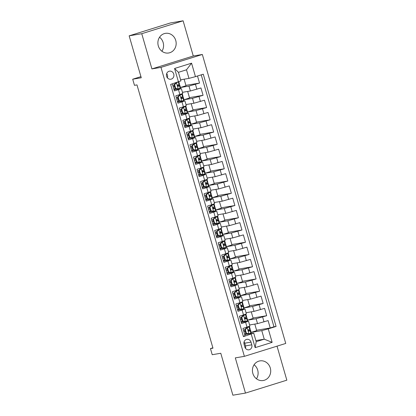 <?xml version="1.0" encoding="UTF-8"?>
<svg xmlns="http://www.w3.org/2000/svg" width="416" height="416" viewBox="0 0 416 416"><rect width="100%" height="100%" fill="white"/><g stroke="black" fill="none" stroke-linecap="round" stroke-linejoin="round"><path stroke-width="0.62" d="M158.309 45.895A9.953 9.121 80.4 0 0 168.678 52.988A9.953 9.121 80.4 0 0 175.744 40.451A9.953 9.121 80.4 0 0 165.37 33.358A9.953 9.121 80.4 0 0 158.309 45.895M159.552 37.222A9.953 9.121 -99.6 0 1 163.155 42.572A9.953 9.121 -99.6 0 1 161.912 51.241M252.845 373.428A9.953 9.121 80.4 0 0 263.219 380.52A9.953 9.121 80.4 0 0 270.286 367.983A9.953 9.121 80.4 0 0 259.912 360.89A9.953 9.121 80.4 0 0 252.845 373.428M254.088 364.759A9.953 9.121 -99.6 0 1 257.691 370.105A9.953 9.121 -99.6 0 1 256.448 378.778M166.598 76.305A4.082 3.744 80.4 0 0 170.856 79.217A4.082 3.744 80.4 0 0 173.753 74.074A4.082 3.744 80.4 0 0 169.499 71.162A4.082 3.744 80.4 0 0 166.598 76.305M167.383 77.823A4.082 3.744 80.4 0 0 167.456 75.135A4.082 3.744 80.4 0 0 166.676 73.616M183.113 20.8L170.524 22.922L129.163 35.828L141.752 33.706L151.913 68.91L160.976 67.382L202.337 54.475L193.274 56.004L183.113 20.8L141.752 33.706M160.976 67.382L244.384 356.346L285.745 343.439L202.337 54.475M244.384 356.346L235.316 357.874L245.476 393.078L286.837 380.172L277.025 346.159M245.476 393.078L232.887 395.2L220.782 353.262L212.222 354.708L210.454 348.582L212.971 348.161L136.989 84.906L134.472 85.332L132.704 79.212L141.263 77.766L129.163 35.828M172.349 83.855L174.387 90.922L178.469 89.648L179.884 94.546L182.77 93.47L181.355 88.572L178.469 89.648M179.884 94.546L175.802 95.82L177.923 103.168L182 101.894L183.414 106.792L186.306 105.716L184.891 100.818L182 101.894M183.414 106.792L179.338 108.066L181.454 115.414L185.536 114.14L186.95 119.033L189.836 117.962L188.427 113.064L185.536 114.14M186.95 119.033L182.868 120.307L184.99 127.655L189.072 126.381L190.481 131.279L193.372 130.203L191.958 125.304L189.072 126.381M190.481 131.279L186.404 132.553L188.526 139.901L192.603 138.627L194.017 143.525L196.908 142.449L195.494 137.55L192.603 138.627M194.017 143.525L189.935 144.799L192.057 152.147L196.139 150.873L197.553 155.771L200.439 154.695L199.03 149.796L196.139 150.873M197.553 155.771L193.471 157.04L195.593 164.388L199.675 163.114L201.084 168.012L203.975 166.936L202.561 162.037L199.675 163.114M201.084 168.012L197.007 169.286L199.129 176.634L203.206 175.36L204.62 180.258L207.511 179.182L206.097 174.283L203.206 175.36M204.62 180.258L200.538 181.532L202.66 188.88L206.742 187.606L208.156 192.504L211.042 191.428L209.628 186.529L206.742 187.606M208.156 192.504L204.074 193.773L206.196 201.12L210.272 199.846L211.687 204.745L214.578 203.668L213.164 198.77L210.272 199.846M211.687 204.745L207.61 206.019L209.726 213.366L213.808 212.092L215.223 216.991L218.114 215.914L216.7 211.016L213.808 212.092M215.223 216.991L211.141 218.265L213.262 225.612L217.344 224.338L218.759 229.237L221.645 228.16L220.23 223.262L217.344 224.338M218.759 229.237L214.677 230.506L216.798 237.853L220.875 236.579L222.29 241.478L225.181 240.401L223.766 235.503L220.875 236.579M222.29 241.478L218.213 242.752L220.329 250.099L224.411 248.825L225.826 253.724L228.717 252.647L227.302 247.749L224.411 248.825M225.826 253.724L221.744 254.998L223.865 262.345L227.947 261.071L229.362 265.97L232.248 264.893L230.833 259.995L227.947 261.071M229.362 265.97L225.28 267.238L227.401 274.586L231.478 273.312L232.892 278.21L235.784 277.134L234.369 272.236L231.478 273.312M232.892 278.21L228.816 279.484L230.932 286.832L235.014 285.558L236.428 290.456L239.314 289.38L237.905 284.482L235.014 285.558M236.428 290.456L232.346 291.73L234.468 299.078L238.55 297.804L239.959 302.702L242.85 301.626L241.436 296.728L238.55 297.804M239.959 302.702L235.882 303.971L238.004 311.319L242.081 310.045L243.495 314.943L246.386 313.867L244.972 308.968L242.081 310.045M243.495 314.943L239.413 316.217L241.535 323.565L248.508 321.214L241.197 322.395M249.584 324.958L257.535 323.622L268.102 320.611L270.223 327.959L256.589 330.257M247.608 320.159L256.121 318.724L266.687 315.713L253.058 318.011M266.687 315.713L264.566 308.37L253.999 311.376L246.054 312.718M242.518 300.472L250.468 299.13L261.035 296.124L263.156 303.472L249.522 305.77M238.987 288.226L246.932 286.889L257.499 283.878L259.62 291.226L245.986 293.524M235.451 275.985L243.402 274.643L253.963 271.638L256.084 278.98L242.455 281.278M231.915 263.739L239.866 262.397L250.432 259.392L252.554 266.739L238.919 269.038M228.384 251.493L236.33 250.156L246.896 247.146L249.018 254.493L235.383 256.792M224.848 239.252L232.799 237.91L243.365 234.905L245.482 242.247L231.852 244.546M221.312 227.006L229.263 225.664L239.829 222.659L241.951 230.006L228.316 232.305M217.781 214.76L225.727 213.424L236.293 210.413L238.415 217.76L224.786 220.059M214.245 202.519L222.196 201.178L232.762 198.172L234.879 205.514L221.25 207.813M210.709 190.273L218.66 188.932L229.226 185.926L231.348 193.274L217.714 195.572M207.178 178.027L215.124 176.691L225.69 173.68L227.812 181.028L214.183 183.326M203.642 165.786L211.593 164.445L222.16 161.439L224.276 168.782L210.647 171.08M200.106 153.54L208.057 152.199L218.624 149.193L220.745 156.541L207.111 158.839M196.576 141.294L204.521 139.958L215.088 136.947L217.209 144.295L203.58 146.593M193.04 129.054L200.99 127.712L211.557 124.706L213.678 132.049L200.044 134.347M189.509 116.808L197.454 115.466L208.021 112.46L210.142 119.808L196.508 122.101M185.973 104.562L193.924 103.225L204.485 100.214L206.606 107.562L192.977 109.86M182.437 92.321L190.388 90.979L200.954 87.974L203.076 95.316L189.441 97.614M181.355 88.572L174.049 89.752M184.891 100.818L177.585 101.998M188.427 113.064L181.116 114.239M191.958 125.304L184.652 126.485M195.494 137.55L188.188 138.731M199.03 149.796L191.719 150.972M202.561 162.037L195.255 163.218M206.097 174.283L198.791 175.464M209.628 186.529L202.322 187.704M213.164 198.77L205.858 199.95M216.7 211.016L209.388 212.196M220.23 223.262L212.924 224.437M223.766 235.503L216.46 236.683M227.302 247.749L219.991 248.929M230.833 259.995L223.527 261.17M234.369 272.236L227.063 273.416M237.905 284.482L230.594 285.662M241.436 296.728L234.13 297.903M244.972 308.968L237.666 310.149M251.779 344.828L251.004 342.134A3.957 3.624 80.4 0 0 246.88 339.316A3.957 3.624 80.4 0 0 244.072 344.297L244.847 346.991A3.957 3.624 80.4 0 0 248.971 349.809A3.957 3.624 80.4 0 0 251.779 344.828L245.487 345.888L244.707 343.195A3.957 3.624 80.4 0 0 244.078 341.9M180.601 79.789L188.968 78.38L186.493 69.81L178.443 72.322L180.918 80.891L170.638 84.391L243.438 336.622L253.724 333.122L244.733 334.636M176.524 82.768L174.642 84.692L173.987 84.802L175.869 82.883L178.469 81.942L174.574 68.479L191.568 63.175L195.452 76.643L203.278 74.204L276.084 326.435L268.258 328.874L272.142 342.347L255.154 347.646L251.264 334.178M180.461 87.516L188.973 86.081L190.388 90.979M176.8 89.289L176.665 88.806M183.997 99.762L192.509 98.327L193.924 103.225M180.336 101.535L180.196 101.052M187.528 112.003L196.04 110.573L197.454 115.466M183.872 113.776L183.732 113.292M191.064 124.249L199.576 122.814L200.99 127.712M187.403 126.022L187.268 125.538M194.6 136.495L203.112 135.06L204.521 139.958M190.939 138.268L190.798 137.784M198.13 148.736L206.643 147.306L208.057 152.199M194.475 150.509L194.334 150.025M201.666 160.982L210.179 159.546L211.593 164.445M198.006 162.755L197.865 162.271M205.197 173.228L213.715 171.792L215.124 176.691M201.542 175.001L201.401 174.517M208.733 185.468L217.246 184.038L218.66 188.932M205.078 187.242L204.937 186.758M212.269 197.714L220.782 196.279L222.196 201.178M208.608 199.488L208.468 199.004M215.8 209.96L224.312 208.525L225.727 213.424M212.144 211.734L212.004 211.25M219.336 222.201L227.848 220.771L229.263 225.664M215.675 223.974L215.54 223.491M222.872 234.447L231.384 233.012L232.799 237.91M219.211 236.22L219.071 235.737M226.403 246.693L234.915 245.258L236.33 250.156M222.747 248.466L222.607 247.983M229.939 258.934L238.451 257.504L239.866 262.397M226.278 260.707L226.143 260.224M233.475 271.18L241.987 269.745L243.402 274.643M229.814 272.953L229.674 272.47M237.006 283.426L245.518 281.991L246.932 286.889M233.35 285.199L233.21 284.716M240.542 295.672L249.054 294.237L250.468 299.13M236.881 297.44L236.746 296.956M244.078 307.913L252.59 306.478L253.999 311.376M240.417 309.686L240.276 309.202M243.953 321.932L243.812 321.448M270.223 327.959L273.967 326.789L201.245 74.838M188.973 86.081L199.54 83.075L197.501 76.003M203.076 95.316L192.509 98.327M206.606 107.562L196.04 110.573M210.142 119.808L199.576 122.814M213.678 132.049L203.112 135.06M217.209 144.295L206.643 147.306M220.745 156.541L210.179 159.546M224.276 168.782L213.715 171.792M227.812 181.028L217.246 184.038M231.348 193.274L220.782 196.279M234.879 205.514L224.312 208.525M238.415 217.76L227.848 220.771M241.951 230.006L231.384 233.012M245.482 242.247L234.915 245.258M249.018 254.493L238.451 257.504M252.554 266.739L241.987 269.745M256.084 278.98L245.518 281.991M259.62 291.226L249.054 294.237M263.156 303.472L252.59 306.478M243.36 336.341L245.071 335.811L242.949 328.463L249.917 326.113L248.508 321.214M253.724 333.122L256.199 341.692L264.243 339.18L261.773 330.611L268.258 328.874M255.876 340.595L264.243 339.18L272.142 342.347M251.144 332.405L261.773 330.611M247.484 334.173L247.343 333.689M140.941 76.638L132.704 79.212M212.878 347.828L210.454 348.582M273.967 326.789L276.084 326.435M254.81 324.08L256.703 330.637L251.134 332.374M250.411 330.164L250.026 328.843M199.54 83.075L185.91 85.368M251.274 311.839L253.167 318.396L247.603 320.133M246.875 317.923L246.496 316.597M243.344 305.677L242.96 304.351M247.738 299.593L249.631 306.15L244.067 307.887M239.808 293.431L239.424 292.11M244.208 287.347L246.1 293.904L240.531 295.641M236.272 281.19L235.893 279.864M240.672 275.106L242.564 281.663L237 283.4M232.742 268.944L232.357 267.618M237.136 262.86L239.028 269.417L233.464 271.154M229.206 256.698L228.821 255.377M233.605 250.614L235.498 257.171L229.934 258.908M225.67 244.457L225.29 243.131M230.069 238.373L231.962 244.93L226.398 246.667M222.139 232.211L221.754 230.885M226.533 226.127L228.426 232.684L222.862 234.421M218.603 219.965L218.223 218.639M223.002 213.881L224.895 220.438L219.331 222.175M215.067 207.724L214.687 206.398M219.466 201.635L221.359 208.198L215.795 209.934M211.536 195.478L211.151 194.152M215.93 189.394L217.828 195.952L212.259 197.688M208 183.232L207.62 181.906M212.399 177.148L214.292 183.706L208.728 185.442M204.464 170.992L204.084 169.666M208.863 164.902L210.756 171.465L205.192 173.202M200.933 158.746L200.548 157.42M205.332 152.662L207.225 159.219L201.656 160.956M197.397 146.5L197.018 145.174M201.796 140.416L203.689 146.973L198.125 148.71M193.866 134.259L193.482 132.933M198.26 128.17L200.153 134.732L194.589 136.469M190.33 122.013L189.946 120.687M194.73 115.929L196.622 122.486L191.053 124.223M186.794 109.767L186.415 108.441M191.194 103.683L193.086 110.24L187.522 111.977M183.264 97.526L182.879 96.2M187.658 91.437L189.55 97.999L183.986 99.736M179.728 85.28L179.343 83.954M184.127 79.196L186.02 85.753L180.456 87.49M195.452 76.643L188.968 78.38M256.199 341.692L255.154 347.646M174.574 68.479L178.443 72.322M191.568 63.175L186.493 69.81M245.482 348.291A3.957 3.624 80.4 0 0 245.487 345.888M151.913 68.91L193.274 56.004M245.326 329.581L244.67 329.69L246.553 327.766L247.203 327.657L245.326 329.581L246.381 333.252L248.971 333.778L250.827 333.096L251.17 332.561A9.76 0.484 -16.1 0 0 251.181 332.53L250.51 330.205A9.76 0.484 -16.1 0 0 248.227 330.538M248.971 333.778L246.381 333.252M246.568 333.533A8.102 0.4 -16.1 0 0 244.561 334.048M246.553 327.766L247.775 326.95M247.203 327.657L249.059 326.971L249.408 326.44A9.76 0.484 -16.1 0 0 249.413 326.409A9.76 0.484 -16.1 0 0 249.392 326.388M244.67 329.69L245.731 333.362M249.413 326.409L250.084 328.734A9.76 0.484 163.9 0 1 250.078 328.765L248.654 329.732C248.014 330.476 248.154 330.964 249.075 331.204L250.5 330.231A9.76 0.484 -16.1 0 0 250.51 330.205M245.133 331.302A9.76 0.484 -16.1 0 0 243.864 331.64M243.89 331.724A8.102 0.4 163.9 0 1 245.159 331.391M248.258 330.689A8.102 0.4 163.9 0 1 248.914 330.663A8.102 0.4 163.9 0 1 248.908 330.689L248.617 331.141M244.738 329.924A8.102 0.4 -16.1 0 0 243.469 330.252M210.246 338.718L209.716 336.866M241.79 317.335L241.134 317.444L243.017 315.52L243.672 315.411L241.79 317.335L242.85 321.006L245.44 321.537L247.296 320.85L247.64 320.315A9.76 0.484 -16.1 0 0 247.645 320.284L246.974 317.959A9.76 0.484 -16.1 0 0 244.691 318.292M245.44 321.537L242.85 321.006M243.032 321.287A8.102 0.4 -16.1 0 0 241.03 321.807M243.017 315.52L244.239 314.709M243.672 315.411L245.528 314.73L245.872 314.194A9.76 0.484 -16.1 0 0 245.877 314.163A9.76 0.484 -16.1 0 0 245.861 314.142M241.134 317.444L242.195 321.121M245.877 314.163L246.553 316.488A9.76 0.484 163.9 0 1 246.542 316.519L245.118 317.486C244.483 318.23 244.624 318.724 245.544 318.958L246.969 317.99A9.76 0.484 -16.1 0 0 246.974 317.959M241.597 319.056A9.76 0.484 -16.1 0 0 240.334 319.394M240.354 319.478A8.102 0.4 163.9 0 1 241.623 319.15M244.728 318.443A8.102 0.4 163.9 0 1 245.383 318.417A8.102 0.4 163.9 0 1 245.372 318.443L245.081 318.895M241.202 317.678A8.102 0.4 -16.1 0 0 239.933 318.011M206.716 326.472L206.18 324.62M238.254 305.089L237.598 305.198L239.434 303.326L240.136 303.17L238.254 305.089L239.314 308.766L241.904 309.291L243.76 308.604L244.104 308.074A9.76 0.484 -16.1 0 0 244.114 308.043L243.438 305.713A9.76 0.484 -16.1 0 0 241.16 306.051M241.904 309.291L239.314 308.766M239.502 309.046A8.102 0.4 -16.1 0 0 237.494 309.561M239.481 303.28L240.708 302.463M240.136 303.17L241.992 302.484L242.336 301.948A9.76 0.484 -16.1 0 0 242.346 301.917A9.76 0.484 -16.1 0 0 242.325 301.896M237.598 305.198L238.659 308.875M242.346 301.917L243.017 304.247A9.76 0.484 163.9 0 1 243.006 304.278L241.587 305.245C240.947 305.989 241.088 306.478 242.008 306.712L243.433 305.744A9.76 0.484 -16.1 0 0 243.438 305.713M238.066 306.81A9.76 0.484 -16.1 0 0 236.798 307.154M236.824 307.237A8.102 0.4 163.9 0 1 238.092 306.904M241.192 306.202A8.102 0.4 163.9 0 1 241.847 306.176A8.102 0.4 163.9 0 1 241.842 306.202L241.55 306.654M237.666 305.432A8.102 0.4 -16.1 0 0 236.397 305.765M203.18 314.226L202.644 312.38M234.723 292.848L234.068 292.958L235.903 291.08L236.605 290.924L234.723 292.848L235.778 296.52L238.368 297.045L240.224 296.364L240.568 295.828A9.76 0.484 -16.1 0 0 240.578 295.797L239.907 293.472A9.76 0.484 -16.1 0 0 237.624 293.805M238.368 297.045L235.778 296.52M235.966 296.8A8.102 0.4 -16.1 0 0 233.958 297.315M235.95 291.034L237.172 290.217M236.605 290.924L238.456 290.238L238.805 289.708A9.76 0.484 -16.1 0 0 238.81 289.676A9.76 0.484 -16.1 0 0 238.789 289.656M234.068 292.958L235.128 296.629M238.81 289.676L239.481 292.001A9.76 0.484 163.9 0 1 239.476 292.032L238.051 292.999C237.411 293.743 237.557 294.232 238.477 294.471L239.897 293.498A9.76 0.484 -16.1 0 0 239.907 293.472M234.53 294.57A9.76 0.484 -16.1 0 0 233.267 294.908M233.288 294.991A8.102 0.4 163.9 0 1 234.556 294.658M237.656 293.956A8.102 0.4 163.9 0 1 238.311 293.93A8.102 0.4 163.9 0 1 238.306 293.956L238.014 294.408M234.135 293.192A8.102 0.4 -16.1 0 0 232.866 293.519M199.644 301.985L199.113 300.134M231.187 280.602L230.532 280.712L232.414 278.788L233.069 278.678L231.187 280.602L232.248 284.274L234.837 284.804L236.694 284.118L237.037 283.582A9.76 0.484 -16.1 0 0 237.042 283.551L236.371 281.226A9.76 0.484 -16.1 0 0 234.088 281.559M234.837 284.804L232.248 284.274M232.43 284.554A8.102 0.4 -16.1 0 0 230.428 285.074M232.414 278.788L233.636 277.976M233.069 278.678L234.926 277.997L235.269 277.462A9.76 0.484 -16.1 0 0 235.274 277.43A9.76 0.484 -16.1 0 0 235.258 277.41M230.532 280.712L231.592 284.383M235.274 277.43L235.95 279.755A9.76 0.484 163.9 0 1 235.94 279.786L234.515 280.753C233.88 281.497 234.021 281.991 234.941 282.225L236.366 281.258A9.76 0.484 -16.1 0 0 236.371 281.226M231 282.324A9.76 0.484 -16.1 0 0 229.731 282.662M229.757 282.745A8.102 0.4 163.9 0 1 231.026 282.412M234.125 281.71A8.102 0.4 163.9 0 1 234.78 281.684A8.102 0.4 163.9 0 1 234.77 281.71L234.478 282.162M230.599 280.946A8.102 0.4 -16.1 0 0 229.33 281.278M196.113 289.739L195.577 287.888M227.651 268.356L226.996 268.466L228.831 266.594L229.533 266.438L227.651 268.356L228.712 272.033L231.301 272.558L233.158 271.872L233.501 271.341A9.76 0.484 -16.1 0 0 233.511 271.31L232.84 268.98A9.76 0.484 -16.1 0 0 230.558 269.318M231.301 272.558L228.712 272.033M228.899 272.314A8.102 0.4 -16.1 0 0 226.892 272.828M228.878 266.547L230.105 265.73M229.533 266.438L231.39 265.751L231.733 265.216A9.76 0.484 -16.1 0 0 231.743 265.184A9.76 0.484 -16.1 0 0 231.722 265.164M226.996 268.466L228.056 272.142M231.743 265.184L232.414 267.514A9.76 0.484 163.9 0 1 232.409 267.545L230.984 268.512C230.344 269.256 230.485 269.745 231.405 269.979L232.83 269.012A9.76 0.484 -16.1 0 0 232.84 268.98M227.464 270.078A9.76 0.484 -16.1 0 0 226.195 270.421M226.221 270.504A8.102 0.4 163.9 0 1 227.49 270.171M230.589 269.469A8.102 0.4 163.9 0 1 231.244 269.443A8.102 0.4 163.9 0 1 231.239 269.469L230.948 269.922M227.063 268.7A8.102 0.4 -16.1 0 0 225.794 269.032M192.577 277.493L192.041 275.647M224.12 256.116L223.465 256.225L225.3 254.348L226.002 254.192L224.12 256.116L225.181 259.787L227.765 260.312L229.622 259.631L229.97 259.095A9.76 0.484 -16.1 0 0 229.975 259.064L229.304 256.74A9.76 0.484 -16.1 0 0 227.022 257.072M227.765 260.312L225.181 259.787M225.363 260.068A8.102 0.4 -16.1 0 0 223.356 260.582M225.347 254.301L226.569 253.484M226.002 254.192L227.859 253.505L228.202 252.97A9.76 0.484 -16.1 0 0 228.207 252.944A9.76 0.484 -16.1 0 0 228.186 252.923M223.465 256.225L224.526 259.896M228.207 252.944L228.878 255.268A9.76 0.484 163.9 0 1 228.873 255.299L227.448 256.266C226.808 257.01 226.954 257.499 227.874 257.738L229.294 256.766A9.76 0.484 -16.1 0 0 229.304 256.74M223.928 257.837A9.76 0.484 -16.1 0 0 222.664 258.175M222.685 258.258A8.102 0.4 163.9 0 1 223.954 257.925M227.053 257.223A8.102 0.4 163.9 0 1 227.708 257.197A8.102 0.4 163.9 0 1 227.703 257.223L227.412 257.676M223.532 256.459A8.102 0.4 -16.1 0 0 222.264 256.786M189.041 265.252L188.51 263.401M220.584 243.87L219.929 243.979L221.811 242.055L222.466 241.946L220.584 243.87L221.645 247.541L224.234 248.071L226.091 247.385L226.434 246.849A9.76 0.484 -16.1 0 0 226.439 246.818L225.768 244.494A9.76 0.484 -16.1 0 0 223.486 244.826M224.234 248.071L221.645 247.541M221.827 247.822A8.102 0.4 -16.1 0 0 219.825 248.342M221.811 242.055L223.038 241.244M222.466 241.946L224.323 241.264L224.666 240.729A9.76 0.484 -16.1 0 0 224.676 240.698A9.76 0.484 -16.1 0 0 224.656 240.677M219.929 243.979L220.99 247.65M224.676 240.698L225.347 243.022A9.76 0.484 163.9 0 1 225.337 243.053L223.912 244.02C223.278 244.764 223.418 245.258 224.338 245.492L225.763 244.525A9.76 0.484 -16.1 0 0 225.768 244.494M220.397 245.591A9.76 0.484 -16.1 0 0 219.128 245.929M219.154 246.012A8.102 0.4 163.9 0 1 220.423 245.679M223.522 244.977A8.102 0.4 163.9 0 1 224.177 244.951A8.102 0.4 163.9 0 1 224.172 244.977L223.876 245.43M219.996 244.213A8.102 0.4 -16.1 0 0 218.728 244.546M185.51 253.006L184.974 251.155M217.048 231.624L216.393 231.733L218.228 229.861L218.93 229.705L217.048 231.624L218.109 235.3L220.698 235.825L222.555 235.139L222.898 234.603A9.76 0.484 -16.1 0 0 222.908 234.577L222.238 232.248A9.76 0.484 -16.1 0 0 219.955 232.586M220.698 235.825L218.109 235.3M218.296 235.581A8.102 0.4 -16.1 0 0 216.289 236.096M218.275 229.814L219.502 228.998M218.93 229.705L220.787 229.018L221.13 228.483A9.76 0.484 -16.1 0 0 221.14 228.452A9.76 0.484 -16.1 0 0 221.12 228.431M216.393 231.733L217.454 235.409M221.14 228.452L221.811 230.781A9.76 0.484 163.9 0 1 221.806 230.812L220.381 231.78C219.742 232.523 219.882 233.012 220.802 233.246L222.227 232.279A9.76 0.484 -16.1 0 0 222.238 232.248M216.861 233.345A9.76 0.484 -16.1 0 0 215.592 233.688M215.618 233.771A8.102 0.4 163.9 0 1 216.887 233.438M219.986 232.736A8.102 0.4 163.9 0 1 220.641 232.71A8.102 0.4 163.9 0 1 220.636 232.736L220.345 233.189M216.46 231.967A8.102 0.4 -16.1 0 0 215.192 232.3M181.974 240.76L181.438 238.914M213.517 219.383L212.862 219.492L214.698 217.615L215.4 217.459L213.517 219.383L214.578 223.054L217.168 223.579L219.019 222.898L219.367 222.362A9.76 0.484 -16.1 0 0 219.372 222.331L218.702 220.007A9.76 0.484 -16.1 0 0 216.419 220.34M217.168 223.579L214.578 223.054M214.76 223.335A8.102 0.4 -16.1 0 0 212.753 223.85M214.744 217.568L215.966 216.752M215.4 217.459L217.256 216.772L217.599 216.237A9.76 0.484 -16.1 0 0 217.604 216.211A9.76 0.484 -16.1 0 0 217.589 216.19M212.862 219.492L213.923 223.163M217.604 216.211L218.275 218.535A9.76 0.484 163.9 0 1 218.27 218.566L216.845 219.534C216.206 220.277 216.351 220.766 217.272 221.005L218.696 220.033A9.76 0.484 -16.1 0 0 218.702 220.007M213.325 221.104A9.76 0.484 -16.1 0 0 212.061 221.442M212.082 221.525A8.102 0.4 163.9 0 1 213.351 221.192M216.455 220.49A8.102 0.4 163.9 0 1 217.105 220.464A8.102 0.4 163.9 0 1 217.1 220.49L216.809 220.943M212.93 219.726A8.102 0.4 -16.1 0 0 211.661 220.054M178.438 228.519L177.908 226.668M209.981 207.137L209.326 207.246L211.208 205.322L211.864 205.213L209.981 207.137L211.042 210.808L213.632 211.338L215.488 210.652L215.831 210.116A9.76 0.484 -16.1 0 0 215.836 210.085L215.166 207.761A9.76 0.484 -16.1 0 0 212.883 208.094M213.632 211.338L211.042 210.808M211.224 211.089A8.102 0.4 -16.1 0 0 209.222 211.609M211.208 205.322L212.436 204.511M211.864 205.213L213.72 204.532L214.063 203.996A9.76 0.484 -16.1 0 0 214.074 203.965A9.76 0.484 -16.1 0 0 214.053 203.944M209.326 207.246L210.387 210.917M214.074 203.965L214.744 206.289A9.76 0.484 163.9 0 1 214.734 206.32L213.309 207.288C212.675 208.031 212.815 208.525 213.736 208.759L215.16 207.792A9.76 0.484 -16.1 0 0 215.166 207.761M209.794 208.858A9.76 0.484 -16.1 0 0 208.525 209.196M208.551 209.279A8.102 0.4 163.9 0 1 209.82 208.946M212.919 208.244A8.102 0.4 163.9 0 1 213.574 208.218A8.102 0.4 163.9 0 1 213.569 208.244L213.273 208.697M209.394 207.48A8.102 0.4 -16.1 0 0 208.125 207.813M174.907 216.273L174.372 214.422M206.445 194.891L205.795 195L207.672 193.081L208.328 192.972L206.445 194.891L207.506 198.567L210.096 199.092L211.952 198.406L212.295 197.87A9.76 0.484 -16.1 0 0 212.306 197.844L211.635 195.515A9.76 0.484 -16.1 0 0 209.352 195.848M210.096 199.092L207.506 198.567M207.693 198.848A8.102 0.4 -16.1 0 0 205.686 199.363M207.672 193.081L208.9 192.265M208.328 192.972L210.184 192.286L210.532 191.75A9.76 0.484 -16.1 0 0 210.538 191.719A9.76 0.484 -16.1 0 0 210.517 191.698M205.795 195L206.851 198.676M210.538 191.719L211.208 194.048A9.76 0.484 163.9 0 1 211.203 194.08L209.778 195.047C209.139 195.79 209.279 196.279 210.2 196.513L211.624 195.546A9.76 0.484 -16.1 0 0 211.635 195.515M206.258 196.612A9.76 0.484 -16.1 0 0 204.989 196.95M205.015 197.038A8.102 0.4 163.9 0 1 206.284 196.706M209.383 196.004A8.102 0.4 163.9 0 1 210.038 195.978A8.102 0.4 163.9 0 1 210.033 196.004L209.742 196.456M205.863 195.234A8.102 0.4 -16.1 0 0 204.594 195.567M171.371 204.027L170.841 202.181M202.914 182.65L202.259 182.759L204.095 180.882L204.797 180.726L202.914 182.65L203.975 186.321L206.565 186.846L208.421 186.165L208.764 185.63A9.76 0.484 -16.1 0 0 208.77 185.598L208.099 183.269A9.76 0.484 -16.1 0 0 205.816 183.607M206.565 186.846L203.975 186.321M204.157 186.602A8.102 0.4 -16.1 0 0 202.155 187.117M204.142 180.835L205.364 180.019M204.797 180.726L206.653 180.04L206.996 179.504A9.76 0.484 -16.1 0 0 207.002 179.478A9.76 0.484 -16.1 0 0 206.986 179.457M202.259 182.759L203.32 186.43M207.002 179.478L207.672 181.802A9.76 0.484 163.9 0 1 207.667 181.834L206.242 182.801C205.608 183.544 205.748 184.033 206.669 184.272L208.094 183.3A9.76 0.484 -16.1 0 0 208.099 183.269M202.722 184.371A9.76 0.484 -16.1 0 0 201.458 184.709M201.479 184.792A8.102 0.4 163.9 0 1 202.748 184.46M205.852 183.758A8.102 0.4 163.9 0 1 206.508 183.732A8.102 0.4 163.9 0 1 206.497 183.758L206.206 184.21M202.327 182.993A8.102 0.4 -16.1 0 0 201.058 183.321M167.835 191.786L167.305 189.935M199.378 170.404L198.723 170.513L200.606 168.589L201.261 168.48L199.378 170.404L200.439 174.075L203.029 174.606L204.885 173.919L205.228 173.384A9.76 0.484 -16.1 0 0 205.239 173.352L204.563 171.028A9.76 0.484 -16.1 0 0 202.28 171.361M203.029 174.606L200.439 174.075M200.626 174.356A8.102 0.4 -16.1 0 0 198.619 174.876M200.606 168.589L201.833 167.778M201.261 168.48L203.117 167.799L203.46 167.263A9.76 0.484 -16.1 0 0 203.471 167.232A9.76 0.484 -16.1 0 0 203.45 167.211M198.723 170.513L199.784 174.184M203.471 167.232L204.142 169.556A9.76 0.484 163.9 0 1 204.131 169.588L202.712 170.555C202.072 171.298 202.212 171.792 203.133 172.026L204.558 171.059A9.76 0.484 -16.1 0 0 204.563 171.028M199.191 172.125A9.76 0.484 -16.1 0 0 197.922 172.463M197.948 172.546A8.102 0.4 163.9 0 1 199.217 172.214M202.316 171.512A8.102 0.4 163.9 0 1 202.972 171.486A8.102 0.4 163.9 0 1 202.966 171.512L202.67 171.964M198.791 170.747A8.102 0.4 -16.1 0 0 197.522 171.08M164.304 179.54L163.769 177.689M195.848 158.158L195.192 158.267L197.075 156.348L197.725 156.239L195.848 158.158L196.903 161.834L199.493 162.36L201.349 161.673L201.692 161.138A9.76 0.484 -16.1 0 0 201.703 161.112L201.032 158.782A9.76 0.484 -16.1 0 0 198.749 159.115M199.493 162.36L196.903 161.834M197.09 162.115A8.102 0.4 -16.1 0 0 195.083 162.63M197.075 156.348L198.297 155.532M197.725 156.239L199.581 155.553L199.93 155.017A9.76 0.484 -16.1 0 0 199.935 154.986A9.76 0.484 -16.1 0 0 199.914 154.965M195.192 158.267L196.253 161.944M199.935 154.986L200.606 157.316A9.76 0.484 163.9 0 1 200.6 157.347L199.176 158.314C198.536 159.058 198.676 159.546 199.597 159.78L201.022 158.813A9.76 0.484 -16.1 0 0 201.032 158.782M195.655 159.879A9.76 0.484 -16.1 0 0 194.386 160.217M194.412 160.306A8.102 0.4 163.9 0 1 195.681 159.973M198.78 159.271A8.102 0.4 163.9 0 1 199.436 159.245A8.102 0.4 163.9 0 1 199.43 159.271L199.139 159.723M195.26 158.501A8.102 0.4 -16.1 0 0 193.991 158.834M160.768 167.294L160.238 165.448M192.312 145.912L191.656 146.026L193.492 144.149L194.194 143.993L192.312 145.912L193.372 149.588L195.962 150.114L197.818 149.432L198.162 148.897A9.76 0.484 -16.1 0 0 198.167 148.866L197.496 146.536A9.76 0.484 -16.1 0 0 195.213 146.874M195.962 150.114L193.372 149.588M193.554 149.869A8.102 0.4 -16.1 0 0 191.552 150.384M193.539 144.102L194.761 143.286M194.194 143.993L196.05 143.307L196.394 142.771A9.76 0.484 -16.1 0 0 196.399 142.745A9.76 0.484 -16.1 0 0 196.383 142.724M191.656 146.026L192.717 149.698M196.399 142.745L197.075 145.07A9.76 0.484 163.9 0 1 197.064 145.101L195.64 146.068C195.005 146.812 195.146 147.3 196.066 147.534L197.491 146.567A9.76 0.484 -16.1 0 0 197.496 146.536M192.119 147.638A9.76 0.484 -16.1 0 0 190.856 147.976M190.882 148.06A8.102 0.4 163.9 0 1 192.145 147.727M195.25 147.025A8.102 0.4 163.9 0 1 195.905 146.999A8.102 0.4 163.9 0 1 195.894 147.025L195.603 147.477M191.724 146.26A8.102 0.4 -16.1 0 0 190.455 146.588M157.238 155.054L156.702 153.202M188.776 133.671L188.12 133.78L190.003 131.856L190.658 131.747L188.776 133.671L189.836 137.342L192.426 137.873L194.282 137.186L194.626 136.651A9.76 0.484 -16.1 0 0 194.636 136.62L193.96 134.295A9.76 0.484 -16.1 0 0 191.682 134.628M192.426 137.873L189.836 137.342M190.024 137.623A8.102 0.4 -16.1 0 0 188.016 138.143M190.003 131.856L191.23 131.045M190.658 131.747L192.514 131.066L192.858 130.53A9.76 0.484 -16.1 0 0 192.868 130.499A9.76 0.484 -16.1 0 0 192.847 130.478M188.12 133.78L189.181 137.452M192.868 130.499L193.539 132.824A9.76 0.484 163.9 0 1 193.528 132.855L192.109 133.822C191.469 134.566 191.61 135.06 192.53 135.294L193.955 134.326A9.76 0.484 -16.1 0 0 193.96 134.295M188.588 135.392A9.76 0.484 -16.1 0 0 187.32 135.73M187.346 135.814A8.102 0.4 163.9 0 1 188.614 135.481M191.714 134.779A8.102 0.4 163.9 0 1 192.369 134.753A8.102 0.4 163.9 0 1 192.364 134.779L192.072 135.231M188.188 134.014A8.102 0.4 -16.1 0 0 186.919 134.347M153.702 142.808L153.166 140.956M185.245 121.425L184.59 121.534L186.425 119.662L187.127 119.506L185.245 121.425L186.306 125.102L188.89 125.627L190.746 124.94L191.095 124.405A9.76 0.484 -16.1 0 0 191.1 124.379L190.429 122.049A9.76 0.484 -16.1 0 0 188.146 122.382M188.89 125.627L186.306 125.102M186.488 125.382A8.102 0.4 -16.1 0 0 184.48 125.897M186.472 119.616L187.694 118.799M187.127 119.506L188.978 118.82L189.327 118.284A9.76 0.484 -16.1 0 0 189.332 118.253A9.76 0.484 -16.1 0 0 189.311 118.232M184.59 121.534L185.65 125.211M189.332 118.253L190.003 120.583A9.76 0.484 163.9 0 1 189.998 120.609L188.573 121.581C187.933 122.325 188.079 122.814 188.999 123.048L190.419 122.08A9.76 0.484 -16.1 0 0 190.429 122.049M185.052 123.146A9.76 0.484 -16.1 0 0 183.789 123.484M183.81 123.573A8.102 0.4 163.9 0 1 185.078 123.24M188.178 122.538A8.102 0.4 163.9 0 1 188.833 122.512A8.102 0.4 163.9 0 1 188.828 122.538L188.536 122.99M184.657 121.768A8.102 0.4 -16.1 0 0 183.388 122.101M150.166 130.562L149.635 128.716M181.709 109.179L181.054 109.294L182.889 107.416L183.591 107.26L181.709 109.179L182.77 112.856L185.359 113.381L187.216 112.694L187.559 112.164A9.76 0.484 -16.1 0 0 187.564 112.133L186.893 109.803A9.76 0.484 -16.1 0 0 184.61 110.141M185.359 113.381L182.77 112.856M182.952 113.136A8.102 0.4 -16.1 0 0 180.95 113.651M182.936 107.37L184.158 106.553M183.591 107.26L185.448 106.574L185.791 106.038A9.76 0.484 -16.1 0 0 185.801 106.012A9.76 0.484 -16.1 0 0 185.78 105.992M181.054 109.294L182.114 112.965M185.801 106.012L186.472 108.337A9.76 0.484 163.9 0 1 186.462 108.368L185.037 109.335C184.402 110.079 184.543 110.568 185.463 110.802L186.888 109.834A9.76 0.484 -16.1 0 0 186.893 109.803M181.522 110.906A9.76 0.484 -16.1 0 0 180.253 111.244M180.279 111.327A8.102 0.4 163.9 0 1 181.548 110.994M184.647 110.292A8.102 0.4 163.9 0 1 185.302 110.266A8.102 0.4 163.9 0 1 185.297 110.292L185 110.744M181.121 109.528A8.102 0.4 -16.1 0 0 179.852 109.855M146.635 118.316L146.099 116.47M178.173 96.938L177.518 97.048L179.4 95.124L180.055 95.014L178.173 96.938L179.234 100.61L181.823 101.135L183.68 100.454L184.023 99.918A9.76 0.484 -16.1 0 0 184.033 99.887L183.362 97.562A9.76 0.484 -16.1 0 0 181.08 97.895M181.823 101.135L179.234 100.61M179.421 100.89A8.102 0.4 -16.1 0 0 177.414 101.41M179.4 95.124L180.627 94.312M180.055 95.014L181.912 94.328L182.255 93.798A9.76 0.484 -16.1 0 0 182.265 93.766A9.76 0.484 -16.1 0 0 182.244 93.746M177.518 97.048L178.578 100.719M182.265 93.766L182.936 96.091A9.76 0.484 163.9 0 1 182.931 96.122L181.506 97.089C180.866 97.833 181.007 98.327 181.927 98.561L183.352 97.594A9.76 0.484 -16.1 0 0 183.362 97.562M177.986 98.66A9.76 0.484 -16.1 0 0 176.717 98.998M176.743 99.081A8.102 0.4 163.9 0 1 178.012 98.748M181.111 98.046A8.102 0.4 163.9 0 1 181.766 98.02A8.102 0.4 163.9 0 1 181.761 98.046L181.47 98.498M177.585 97.282A8.102 0.4 -16.1 0 0 176.316 97.614M143.099 106.075L142.563 104.224M174.642 84.692L175.703 88.369L178.287 88.894L180.144 88.208L180.492 87.672A9.76 0.484 -16.1 0 0 180.497 87.641L179.826 85.316A9.76 0.484 -16.1 0 0 177.544 85.649M178.287 88.894L175.703 88.369M175.885 88.65A8.102 0.4 -16.1 0 0 173.878 89.164M175.869 82.883L176.842 82.451M173.987 84.802L175.048 88.478M179.395 83.876L178.797 81.801L179.4 83.85A9.76 0.484 163.9 0 1 179.395 83.876L177.97 84.848C177.33 85.592 177.476 86.081 178.396 86.315L179.816 85.348A9.76 0.484 -16.1 0 0 179.826 85.316M174.45 86.414A9.76 0.484 -16.1 0 0 173.186 86.752M173.207 86.84A8.102 0.4 163.9 0 1 174.476 86.507M177.575 85.805A8.102 0.4 163.9 0 1 178.23 85.779A8.102 0.4 163.9 0 1 178.225 85.8L177.934 86.258M174.054 85.036A8.102 0.4 -16.1 0 0 172.786 85.368M139.563 93.829L139.032 91.983M256.121 318.724L257.535 323.622M262.605 316.987L264.02 321.885M195.458 84.349L196.872 89.242M198.994 96.59L200.408 101.488M202.53 108.836L203.939 113.734M206.06 121.082L207.475 125.975M209.596 133.323L211.011 138.221M213.132 145.569L214.542 150.467M216.663 157.815L218.078 162.708M220.199 170.056L221.614 174.954M223.73 182.302L225.144 187.2M227.266 194.548L228.68 199.441M230.802 206.788L232.216 211.687M234.333 219.034L235.747 223.933M237.869 231.28L239.283 236.174M241.405 243.521L242.819 248.42M244.936 255.767L246.35 260.666M248.472 268.013L249.886 272.906M252.008 280.254L253.417 285.152M255.538 292.5L256.953 297.398M259.074 304.746L260.489 309.639M245.617 322.291L247.031 327.189M244.707 343.195L251.004 342.134M247.156 327.704L248.908 333.767M250.5 330.231L251.17 332.561M249.408 326.44L250.078 328.765M250.156 330.767L250.827 333.096M249.059 326.971L249.735 329.3M243.625 315.458L245.372 321.521M246.969 317.99L247.64 320.315M245.872 314.194L246.542 316.519M246.62 318.526L247.296 320.85M245.528 314.73L246.199 317.054M240.089 303.217L241.842 309.275M243.433 305.744L244.104 308.074M242.336 301.948L243.006 304.278M243.09 306.28L243.76 308.604M241.992 302.484L242.663 304.808M236.558 290.971L238.306 297.034M239.897 293.498L240.568 295.828M238.805 289.708L239.476 292.032M239.554 294.034L240.224 296.364M238.456 290.238L239.132 292.568M233.022 278.725L234.77 284.788M236.366 281.258L237.037 283.582M235.269 277.462L235.94 279.786M236.018 281.793L236.694 284.118M234.926 277.997L235.596 280.322M229.486 266.484L231.239 272.542M232.83 269.012L233.501 271.341M231.733 265.216L232.409 267.545M232.487 269.547L233.158 271.872M231.39 265.751L232.06 268.076M225.956 254.238L227.703 260.302M229.294 256.766L229.97 259.095M228.202 252.97L228.873 255.299M228.951 257.301L229.622 259.631M227.859 253.505L228.53 255.835M222.42 241.992L224.167 248.056M225.763 244.525L226.434 246.849M224.666 240.729L225.337 243.053M225.42 245.055L226.091 247.385M224.323 241.264L224.994 243.589M218.884 229.752L220.636 235.81M222.227 232.279L222.898 234.603M221.13 228.483L221.806 230.812M221.884 232.814L222.555 235.139M220.787 229.018L221.458 231.343M215.353 217.506L217.1 223.569M218.696 220.033L219.367 222.362M217.599 216.237L218.27 218.566M218.348 220.568L219.019 222.898M217.256 216.772L217.927 219.102M211.817 205.26L213.564 211.323M215.16 207.792L215.831 210.116M214.063 203.996L214.734 206.32M214.817 208.322L215.488 210.652M213.72 204.532L214.391 206.856M208.281 193.019L210.033 199.077M211.624 195.546L212.295 197.87M210.532 191.75L211.203 194.08M211.281 196.082L211.952 198.406M210.184 192.286L210.855 194.61M204.75 180.773L206.497 186.836M208.094 183.3L208.764 185.63M206.996 179.504L207.667 181.834M207.745 183.836L208.421 186.165M206.653 180.04L207.324 182.369M201.214 168.527L202.966 174.59M204.558 171.059L205.228 173.384M203.46 167.263L204.131 169.588M204.214 171.59L204.885 173.919M203.117 167.799L203.788 170.123M197.678 156.286L199.43 162.344M201.022 158.813L201.692 161.138M199.93 155.017L200.6 157.347M200.678 159.349L201.349 161.673M199.581 155.553L200.257 157.877M194.147 144.04L195.894 150.103M197.491 146.567L198.162 148.897M196.394 142.771L197.064 145.101M197.142 147.103L197.818 149.432M196.05 143.307L196.721 145.636M190.611 131.794L192.364 137.857M193.955 134.326L194.626 136.651M192.858 130.53L193.528 132.855M193.612 134.857L194.282 137.186M192.514 131.066L193.185 133.39M187.08 119.553L188.828 125.611M190.419 122.08L191.095 124.405M189.327 118.284L189.998 120.609M190.076 122.616L190.746 124.94M188.978 118.82L189.654 121.144M183.544 107.307L185.292 113.37M186.888 109.834L187.559 112.164M185.791 106.038L186.462 108.368M186.545 110.37L187.216 112.694M185.448 106.574L186.118 108.904M180.008 95.061L181.761 101.124M183.352 97.594L184.023 99.918M182.255 93.798L182.931 96.122M183.009 98.124L183.68 100.454M181.912 94.328L182.582 96.658M176.478 82.82L178.225 88.878M179.816 85.348L180.492 87.672M179.473 85.883L180.144 88.208M178.381 82.087L179.052 84.412"/></g></svg>
